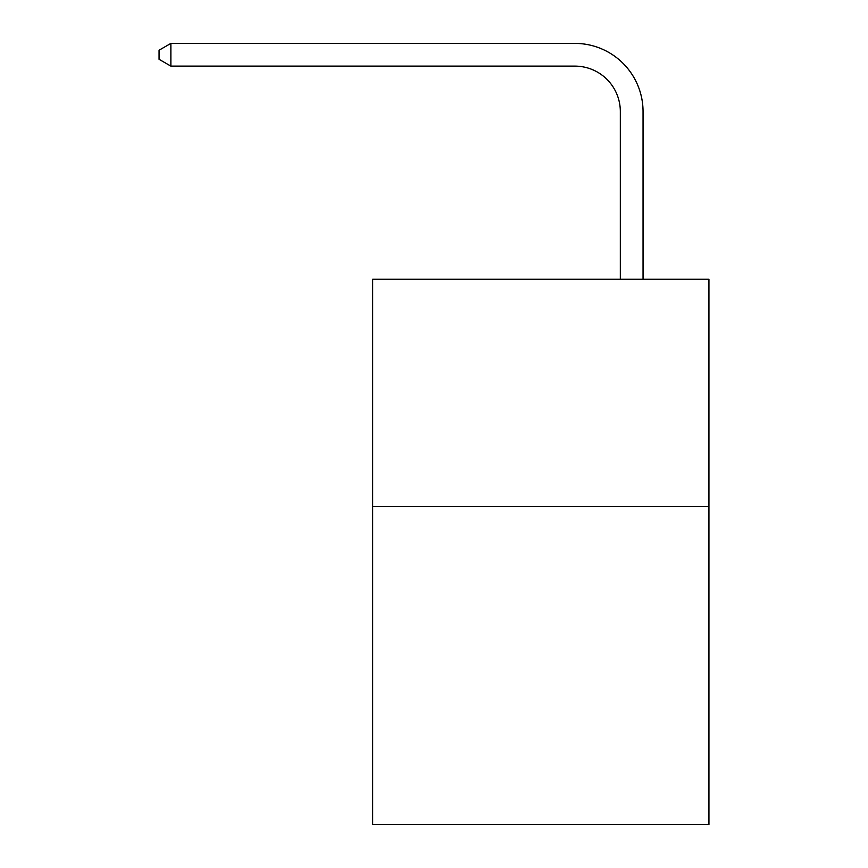 <?xml version="1.0" encoding="UTF-8"?>
<svg xmlns="http://www.w3.org/2000/svg" width="868" height="868" viewBox="0 0 868 868"><rect width="100%" height="100%" fill="white"/><g stroke="black" fill="none" stroke-linecap="round" stroke-linejoin="round"><path stroke-width="1.3" d="M708.939 506.489L708.939 824.6L372.654 824.6L372.654 279.257L708.939 279.257L708.939 506.489L372.654 506.489M620.327 279.257L620.327 111.571A45.44 45.44 80.6 0 0 574.876 66.12L170.877 66.12L159.061 59.306L159.061 50.214L170.877 43.4L574.876 43.4A68.171 68.171 -99.4 0 1 643.047 111.571L643.047 279.257M620.327 111.571A45.44 45.44 80.6 0 0 574.876 66.12A45.44 45.44 80.6 0 1 620.327 111.571A45.44 45.44 80.6 0 0 574.876 66.12A45.44 45.44 80.6 0 1 620.327 111.571A45.44 45.44 80.6 0 0 574.876 66.12A45.44 45.44 80.6 0 1 620.327 111.571A45.44 45.44 80.6 0 0 574.876 66.12A45.44 45.44 80.6 0 1 620.327 111.571A45.44 45.44 80.6 0 0 574.876 66.12A45.44 45.44 80.6 0 1 620.327 111.571A45.44 45.44 80.6 0 0 574.876 66.12A45.44 45.44 80.6 0 1 620.327 111.571A45.44 45.44 80.6 0 0 574.876 66.12A45.44 45.44 80.6 0 1 620.327 111.571A45.44 45.44 80.6 0 0 574.876 66.12A45.44 45.44 80.6 0 1 620.327 111.571A45.44 45.44 80.6 0 0 574.876 66.12A45.44 45.44 80.6 0 1 620.327 111.571A45.44 45.44 80.6 0 0 574.876 66.12M170.877 43.4L170.877 66.12"/></g></svg>
